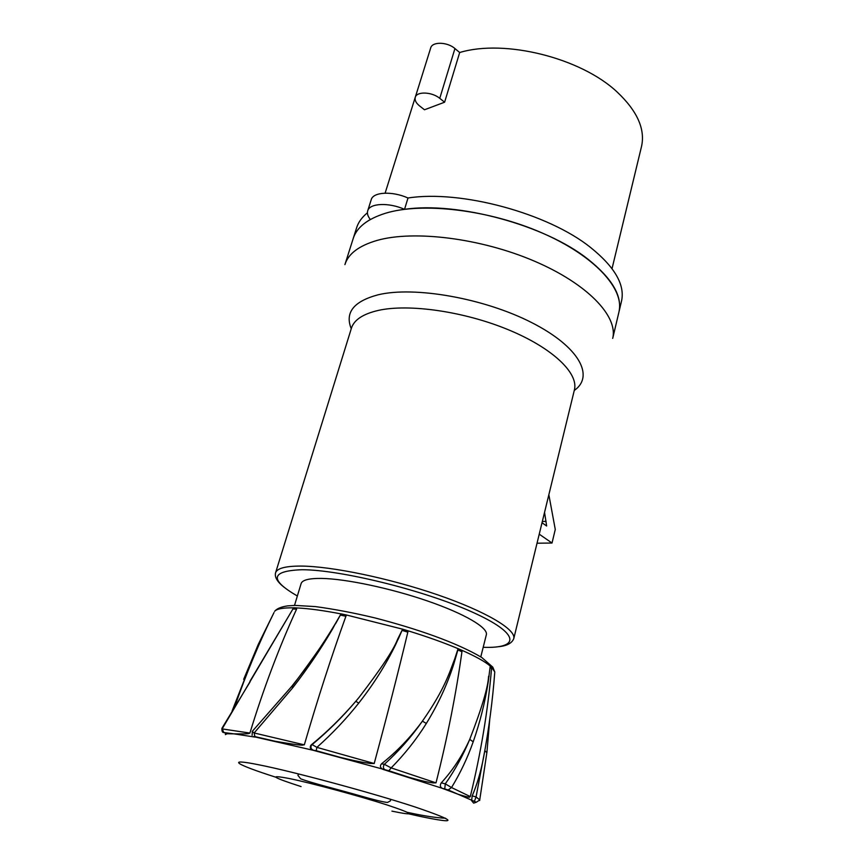 <?xml version="1.0" encoding="UTF-8"?>
<svg xmlns="http://www.w3.org/2000/svg" width="864" height="864" viewBox="0 0 864 864"><rect width="100%" height="100%" fill="white"/><g stroke="black" fill="none" stroke-linecap="round" stroke-linejoin="round"><path stroke-width="1.3" d="M470.297 796.586L451.526 787.547C460.339 773.086 467.564 757.836 473.202 741.787C479.995 722.358 485.017 702.335 488.257 681.718L490.223 666.025L491.648 667.3L491.53 668.65C487.966 710.316 480.892 752.954 470.297 796.586C468.072 796.284 474.304 799.33 457.877 794.178L441.882 788.184L448.211 789.955L476.302 802.224L473.666 803.142L471.604 800.68L472.208 795.852C476.906 784.933 480.643 772.373 483.44 758.182L484.844 750.622L486.832 752.728M448.211 789.955L451.526 787.547L445.284 783.842L441.277 782.86C439.884 785.009 440.089 786.791 441.882 788.184L382.871 769.349C380.171 767.783 379.728 765.936 381.532 763.798C396.932 751.572 410.551 737.359 422.41 721.148L426.341 723.449C438.091 704.376 447.217 684.623 453.74 664.178L458.266 648.67L454.756 658.822C449.744 671.555 445.273 688.489 422.41 721.148C411.361 736.938 398.671 751.324 384.361 764.305L381.532 763.798M388.854 770.764L409.072 777.308C428.004 782.687 429.97 782.266 432.983 782.914L436.007 782.86L391.165 767.902L388.854 770.764L312.628 750.146C310.349 749.131 309.733 747.554 310.792 745.438L311.407 744.757C326.905 732.121 341.701 717.638 355.784 701.309L358.744 703.102C373.648 684.137 385.981 664.556 395.744 644.393L402.646 629.122L397.656 639.176C393.768 649.555 380.894 668.974 359.035 697.442L355.784 701.309C342.706 716.742 328.147 731.182 312.131 744.617L312.044 744.584C327.726 731.527 342.306 717.098 355.784 701.309L359.035 697.442M316.192 750.708L340.524 757.426C362.686 762.826 366.368 762.75 370.127 763.452L374.198 763.517L316.915 747.371L316.192 750.708L312.628 750.146L254.264 736.787M254.923 736.592L275.076 741.236C307.865 746.863 301.277 744.746 304.322 744.844L254.135 732.974L254.923 736.592L253.66 736.517L254.858 737.068L233.928 733.849L226.865 733.763M296.73 607.932L296.557 609.196C278.964 647.665 263.412 688.954 249.901 733.072L222.134 728.903L293.641 607.748L296.73 607.932M476.302 802.224L479.812 799.945L476.064 796.964L485.32 747.803M441.277 782.86C452.758 770.342 462.24 755.86 469.724 739.4L473.202 741.787M444.755 788.886L445.284 783.842C454.864 770.321 463.007 755.503 469.724 739.4C481.799 708.264 488.084 687.226 488.57 676.285L489.067 676.501M455.35 659.005L454.756 658.822L458.071 648.659L462.143 650.408L461.938 651.758C456.095 693.803 447.455 737.5 436.007 782.86M398.164 639.284L402.581 629.165L408.164 630.85L407.83 632.178C397.883 673.618 386.662 717.39 374.198 763.517M341.032 613.85L340.351 615.071L341.032 613.85L346.399 614.984L345.913 616.27C331.452 656.338 317.596 699.192 304.322 744.844M291.676 686.448L252.212 731.419L254.135 732.974L292.842 687.625C307.714 668.401 320.976 648.821 332.618 628.884L335.275 623.851C329.886 634.23 315.446 655.128 291.956 686.556M225.763 733.396L225.385 734.638L226.93 733.784L223.808 732.521L233.928 733.849C250.182 734.087 248.681 733.525 249.901 733.072M243.67 679.342L258.347 644.231L274.028 612.522C259.33 642.179 246.283 673.445 234.889 706.32M223.808 732.521L221.972 728.244M335.513 623.851L340.373 615.082L335.318 623.786M252.115 735.307L252.342 731.29M313.081 750.038C310.975 749.045 310.435 747.446 311.44 745.265L312.131 744.617L316.915 747.371C332.435 733.493 346.378 718.74 358.744 703.102M384.901 769.716C383.087 768.442 382.903 766.627 384.361 764.305L391.165 767.902C404.86 753.991 416.588 739.174 426.341 723.449M641.444 146.848L641.531 146.448C645.365 129.168 637.276 111.056 617.263 92.135C581.148 57.953 504.727 38.858 459.68 52.52L454.939 48.557C447.325 41.796 432.13 41.483 430.682 47.984L415.249 97.384C416.588 91.206 431.946 91.757 439.754 98.345L444.614 102.2L424.494 109.771L419.656 105.991C416.038 103.064 414.569 100.192 415.249 97.384M420.271 81.313L385.117 193.147M444.614 102.2L459.68 52.52M367.427 212.792C361.908 217.274 358.279 222.35 356.54 227.999L353.279 238.259M621.464 301.363L621.551 300.996C625.072 284.818 614.779 267.008 590.684 247.568C548.208 213.332 460.922 189.68 408.002 197.996C392.18 190.858 373.01 191.916 371.207 199.746L367.686 210.892C369.446 203.18 388.649 202.219 404.536 209.336C457.51 201.366 545.108 225.115 587.812 259.07C612.047 278.359 622.426 295.974 618.97 311.915C624.672 289.051 594.68 255.744 541.674 232.762C488.786 209.714 422.14 201.96 385.441 213.268C367.384 218.959 356.616 227.426 353.149 238.691C355.45 231.152 361.195 224.759 370.354 219.499C367.837 216.367 366.952 213.505 367.686 210.892M408.002 197.996L404.536 209.336M618.883 312.271L621.551 300.996M537.03 543.208L552.02 543.035L539.233 534.179M480.794 656.867L486.356 634.684C488.225 627.761 464.864 613.85 427.756 601.063C390.712 588.265 345.762 578.794 321.559 578.416C308.999 578.286 302.184 580.025 301.093 583.654L294.505 605.426M548.845 494.726L555.271 529.459L552.02 543.035M542.02 522.752L546.653 526.003L544.547 512.374M546.08 521.37L542.333 521.478M408.704 813.834L419.71 816.307C458.957 824.494 457.272 821.329 414.644 806.836C371.79 792.752 292.291 771.336 258.79 764.791C224.51 757.858 236.434 764.672 275.681 777.168M301.061 786.564C271.966 777.19 268.056 774.511 289.343 778.54C311.072 782.978 359.51 796.046 386.726 804.848C414.45 814.082 416.189 816.178 391.921 811.134M491.648 667.3L494.78 671.954L492.772 667.105L481.766 657.482C456.181 642.352 416.826 628.798 374.9 617.911C354.035 612.911 334.206 609.131 315.414 606.593L295.229 605.416L287.755 605.869C281.221 606.787 276.847 608.602 274.622 611.312C276.815 608.828 283.133 607.673 293.598 607.835M297.14 607.954C308.729 608.504 323.352 610.492 341.01 613.904M346.399 614.984L402.581 629.165M408.164 630.85C427.129 636.682 443.761 642.622 458.071 648.659M462.143 650.408C475.546 656.338 484.909 661.543 490.223 666.025M483.44 758.182C488.873 729.162 492.653 700.423 494.78 671.954L494.629 673.931M474.358 801.479L476.064 796.964L472.208 795.852M310.792 745.438L311.407 744.757M258.347 644.231L274.028 612.522M249.944 681.307L292.95 608.958L296.557 609.196M223.711 732.521C222.394 732.532 221.789 731.149 221.897 728.374L250.074 681.88M340.934 614.023L340.34 615.071L345.913 616.27M340.34 615.071L335.264 623.786C322.445 645.235 307.897 666.133 291.643 686.491L292.842 687.625M402.052 630.364L407.83 632.178M457.855 649.922L461.938 651.758M490.266 667.343L491.53 668.65M454.939 48.557L439.754 98.345M344.909 264.632C348.246 253.789 358.949 245.722 377.006 240.44C413.705 229.921 480.794 238.172 534.2 261.058C587.736 283.878 618.214 316.397 612.706 338.386L618.97 311.915M574.258 390.463C594.799 376.175 579.366 346.756 531.565 322.531C484.034 298.21 414.385 286.006 378.119 294.797C353.668 301.32 344.704 312.628 351.259 328.73M574.366 390.031L574.43 389.772C578.664 373.205 552.766 348.106 508.496 329.81C464.324 311.483 409.072 303.556 378.443 310.381C362.956 313.945 353.938 319.928 351.378 328.331L275.584 572.767M283.878 587.099C277.312 581.85 274.525 577.13 275.53 572.94C276.88 568.372 285.26 566.082 300.694 566.071C331.236 566.168 389.664 578.254 437.918 594.918C486.281 611.582 516.197 629.629 513.788 638.561L574.398 389.923M297.356 596.009C269.158 579.636 270.713 570.866 302.022 569.722C340.589 569.722 424.343 590.393 472.144 612.014C520.387 633.625 520.441 648.67 483.192 647.309M407.538 812.387C423.533 815.897 436.201 817.83 445.532 818.219M298.577 773.95L297.907 775.332L300.672 778.81C311.267 782.946 339.12 789.761 360.796 796.003C374.382 799.913 383.281 802.062 387.482 802.451L390.452 800.831L390.614 799.319M258.368 644.198L232.092 710.996M401.166 632.189L398.617 637.297M489.737 719.453L486.918 752.35L479.639 800.528M612.036 268.628L641.531 146.448M345.038 264.211L353.149 238.691M498.755 646.672C507.017 645.851 512.028 643.14 513.788 638.561"/></g></svg>
